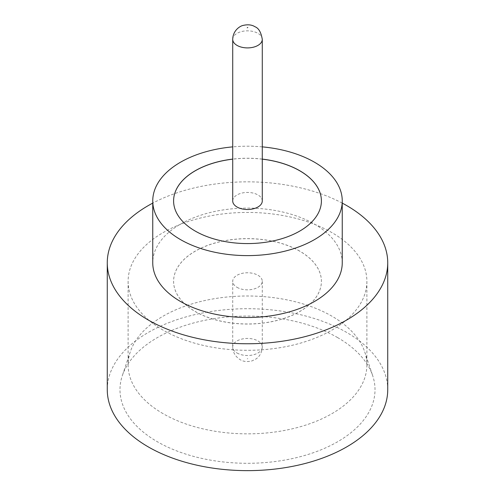 <?xml version="1.0" encoding="UTF-8"?>
<svg xmlns="http://www.w3.org/2000/svg" width="495" height="495" viewBox="0 0 495 495"><rect width="100%" height="100%" fill="white"/><g stroke="black" fill="none" stroke-linecap="round" stroke-linejoin="round"><path stroke-width="0.37" stroke-dasharray="2.48 1.86" d="M262.282 200.97A14.782 8.533 0 0 0 257.951 194.937A14.782 8.533 0 0 0 241.845 193.087A14.782 8.533 0 0 0 232.718 200.97M337.664 337.621A127.512 73.619 0 0 0 210.134 319.294A127.512 73.619 0 0 0 122.296 375.73A127.512 73.619 0 0 0 157.336 441.732A127.512 73.619 0 0 0 307.284 454.701A127.512 73.619 0 0 0 372.704 375.73A127.512 73.619 0 0 0 337.664 337.621M163.078 413.659A119.388 68.929 180 0 1 128.112 364.92A119.388 68.929 180 0 1 130.278 351.865A119.388 68.929 180 0 1 212.516 299.017A119.388 68.929 180 0 1 331.922 316.181A119.388 68.929 180 0 1 364.722 351.865A119.388 68.929 180 0 1 366.888 364.92A119.388 68.929 180 0 1 293.188 428.602A119.388 68.929 180 0 1 163.078 413.659M163.078 330.109A119.388 68.929 180 0 1 128.112 281.37A119.388 68.929 180 0 1 201.812 217.689A119.388 68.929 180 0 1 331.922 232.625A119.388 68.929 180 0 1 366.888 281.37A119.388 68.929 180 0 1 293.188 345.046A119.388 68.929 180 0 1 163.078 330.109M342.249 262.802A94.749 54.704 0 0 0 314.498 224.117A94.749 54.704 0 0 0 211.241 212.262A94.749 54.704 0 0 0 152.751 262.802M387.733 389.676A140.233 80.963 0 0 0 346.661 332.43A140.233 80.963 0 0 0 193.836 314.876A140.233 80.963 0 0 0 107.267 389.676M262.282 159.099A73.904 42.669 0 0 0 232.718 159.099M262.282 159.161A73.904 42.669 0 0 0 232.718 159.161M173.597 200.939A73.904 42.669 0 0 0 173.597 200.97A73.904 42.669 0 0 0 195.24 231.14A73.904 42.669 0 0 0 275.783 240.391A73.904 42.669 0 0 0 321.404 200.97A73.904 42.669 0 0 0 321.404 200.939M299.76 251.132A73.904 42.669 0 0 0 219.217 241.882A73.904 42.669 0 0 0 173.597 281.302A73.904 42.669 0 0 0 195.24 311.479A73.904 42.669 0 0 0 275.783 320.729A73.904 42.669 0 0 0 321.404 281.302A73.904 42.669 0 0 0 299.76 251.132M299.76 251.194A73.904 42.669 0 0 0 219.217 241.944A73.904 42.669 0 0 0 173.597 281.37A73.904 42.669 0 0 0 195.24 311.541A73.904 42.669 0 0 0 275.783 320.791A73.904 42.669 0 0 0 321.404 281.37A73.904 42.669 0 0 0 299.76 251.194M237.049 287.341A14.782 8.533 0 0 0 253.155 289.191A14.782 8.533 0 0 0 262.282 281.302A14.782 8.533 0 0 0 257.951 275.269A14.782 8.533 0 0 0 241.845 273.419A14.782 8.533 0 0 0 232.718 281.302A14.782 8.533 0 0 0 237.049 287.341M342.249 203.117A140.233 80.963 0 0 0 152.751 203.117M262.282 146.873A94.749 54.704 0 0 0 232.718 146.873M232.718 39.371A14.782 8.533 180 0 1 241.845 31.488A14.782 8.533 180 0 1 257.951 33.338A14.782 8.533 180 0 1 262.282 39.371M247.766 358.578L247.234 358.887L247.766 358.578M237.049 353.009A14.782 8.533 0 0 0 253.155 354.859A14.782 8.533 0 0 0 262.282 346.97A14.782 8.533 0 0 0 257.951 340.937A14.782 8.533 0 0 0 241.845 339.087A14.782 8.533 0 0 0 232.718 346.97A14.782 8.533 0 0 0 237.049 353.009M130.278 351.865L122.296 375.73M128.112 281.37L128.112 364.92M262.282 281.302L262.282 346.97C261.979 354.203 257.728 357.953 255.828 359.061L251.93 360.929C247.135 362.037 243.169 361.591 240.032 359.599C235.205 356.4 232.768 352.193 232.718 346.97L232.718 281.302M366.888 281.37L366.888 364.92M364.722 351.865L372.704 375.73"/><path stroke-width="0.74" d="M237.049 207.003A14.782 8.533 0 0 0 253.155 208.853A14.782 8.533 0 0 0 262.282 200.97L262.282 39.371A14.782 8.533 180 0 1 253.155 47.254A14.782 8.533 180 0 1 237.049 45.404A14.782 8.533 180 0 1 232.718 39.371L232.718 200.97A14.782 8.533 0 0 0 237.049 207.003M232.718 146.873A94.749 54.704 0 0 0 152.751 200.908L152.751 262.802A94.749 54.704 0 0 0 180.502 301.48A94.749 54.704 0 0 0 283.759 313.341A94.749 54.704 0 0 0 342.249 262.802L342.249 200.908A94.749 54.704 0 0 0 314.498 162.224A94.749 54.704 0 0 0 262.282 146.873M152.751 200.908A94.749 54.704 0 0 0 180.502 239.592A94.749 54.704 0 0 0 283.759 251.448A94.749 54.704 0 0 0 342.249 200.908M152.751 203.117A140.233 80.963 0 0 0 107.267 262.802A140.233 80.963 0 0 0 148.339 320.048A140.233 80.963 0 0 0 301.164 337.596A140.233 80.963 0 0 0 387.733 262.802A140.233 80.963 0 0 0 346.661 205.549A140.233 80.963 0 0 0 342.249 203.117M107.267 262.802L107.267 389.676A140.233 80.963 0 0 0 148.339 446.929A140.233 80.963 0 0 0 301.164 464.477A140.233 80.963 0 0 0 387.733 389.676L387.733 262.802M232.718 159.099A73.904 42.669 0 0 0 173.597 200.908A73.904 42.669 0 0 0 195.24 231.078A73.904 42.669 0 0 0 275.783 240.329A73.904 42.669 0 0 0 321.404 200.908A73.904 42.669 0 0 0 299.76 170.738A73.904 42.669 0 0 0 262.282 159.099M321.404 200.939A73.904 42.669 0 0 0 299.76 170.8A73.904 42.669 0 0 0 262.282 159.161M232.718 159.161A73.904 42.669 0 0 0 173.597 200.939M247.234 27.763L247.766 27.454L247.234 27.763M262.282 39.371C261.1 32.324 258.662 28.11 254.968 26.742C251.856 24.744 247.865 24.311 242.996 25.443C240.186 25.988 232.879 30.374 232.718 39.371"/></g></svg>
